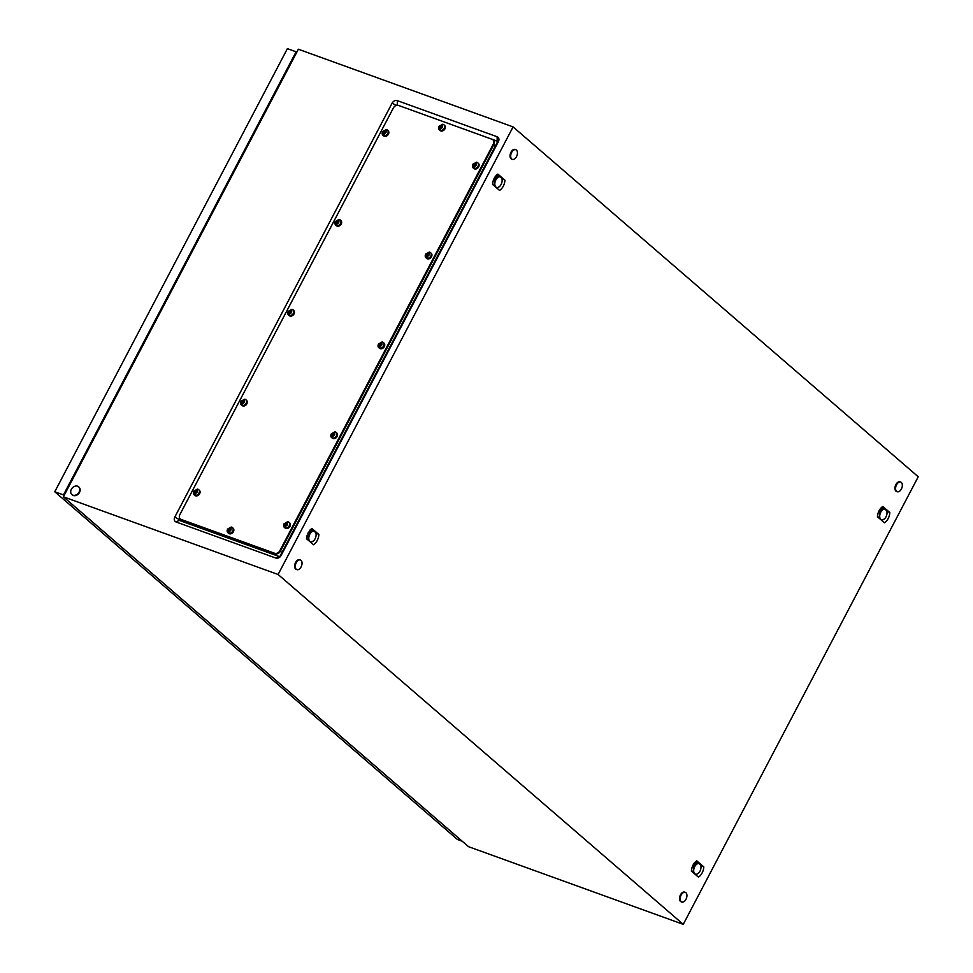 <?xml version="1.0" encoding="UTF-8"?>
<svg xmlns="http://www.w3.org/2000/svg" width="973" height="973" viewBox="0 0 973 973"><rect width="100%" height="100%" fill="white"/><g stroke="black" fill="none" stroke-linecap="round" stroke-linejoin="round"><path stroke-width="1.46" d="M492.131 139.297L497.179 141.121A0.839 0.657 130.8 0 1 497.422 142.082L280.115 555.997A0.839 0.657 130.8 0 1 279.105 556.495L179.251 520.373A0.839 0.657 130.8 0 1 178.996 519.412L179.677 518.123M396.352 105.437A0.839 0.657 130.8 0 1 397.325 104.999L398.407 105.4M683.253 924.35L278.096 574.484L513.087 126.904L918.232 476.77L683.253 924.35L468.536 846.68L63.391 496.814L278.096 574.484M281.075 555.534L498.383 141.62A4.269 3.333 -49.2 0 0 497.13 136.743L397.264 100.62A4.269 3.333 -49.2 0 0 392.107 103.174L174.799 517.089A4.269 3.333 -49.2 0 0 176.064 521.966L275.918 558.088A4.269 3.333 -49.2 0 0 281.075 555.534L280.115 555.997M63.391 496.814L298.37 49.234L513.087 126.904M499.563 190.416L500.536 189.711A8.988 5.388 109.9 0 0 501.509 188.762A8.988 5.388 109.9 0 0 502.445 187.57A8.988 5.388 109.9 0 0 503.272 186.196A8.988 5.388 109.9 0 0 503.953 184.688A8.988 5.388 109.9 0 0 504.464 183.143A8.988 5.388 109.9 0 0 504.805 181.464A8.988 5.388 109.9 0 0 504.926 180.2L497.908 174.131L496.935 174.836A8.988 5.388 109.9 0 0 495.95 175.797A8.988 5.388 109.9 0 0 495.938 175.809A8.988 5.388 109.9 0 0 495.026 176.977A8.988 5.388 109.9 0 0 494.199 178.351A8.988 5.388 109.9 0 0 493.518 179.859A8.988 5.388 109.9 0 0 493.007 181.416A8.988 5.388 109.9 0 0 492.666 183.094A8.988 5.388 109.9 0 0 492.569 183.946A8.988 5.388 109.9 0 0 492.545 184.359L499.563 190.416M884.457 522.781L885.43 522.087A8.988 5.388 109.9 0 0 886.403 521.127A8.988 5.388 109.9 0 0 887.34 519.947A8.988 5.388 109.9 0 0 888.167 518.56A8.988 5.388 109.9 0 0 888.848 517.064A8.988 5.388 109.9 0 0 889.358 515.508A8.988 5.388 109.9 0 0 889.699 513.829A8.988 5.388 109.9 0 0 889.821 512.564L882.803 506.507L881.83 507.213A8.988 5.388 109.9 0 0 880.845 508.161A8.988 5.388 109.9 0 0 880.833 508.186A8.988 5.388 109.9 0 0 879.92 509.353A8.988 5.388 109.9 0 0 879.093 510.728A8.988 5.388 109.9 0 0 878.412 512.236A8.988 5.388 109.9 0 0 877.901 513.78A8.988 5.388 109.9 0 0 877.561 515.459A8.988 5.388 109.9 0 0 877.464 516.322A8.988 5.388 109.9 0 0 877.439 516.724L884.457 522.781M313.525 544.746C316.663 542.508 318.451 539.103 318.901 534.53L311.883 528.473L309.913 530.139L306.519 538.689L313.525 544.746M698.432 877.123L699.405 876.418A8.988 5.388 109.9 0 0 700.378 875.469A8.988 5.388 109.9 0 0 701.314 874.277A8.988 5.388 109.9 0 0 702.141 872.903A8.988 5.388 109.9 0 0 702.822 871.394A8.988 5.388 109.9 0 0 703.333 869.85A8.988 5.388 109.9 0 0 703.674 868.159A8.988 5.388 109.9 0 0 703.795 866.894L696.777 860.837L695.804 861.543A8.988 5.388 109.9 0 0 694.819 862.492A8.988 5.388 109.9 0 0 694.807 862.516A8.988 5.388 109.9 0 0 693.895 863.683A8.988 5.388 109.9 0 0 693.068 865.058A8.988 5.388 109.9 0 0 692.375 866.566A8.988 5.388 109.9 0 0 691.876 868.123A8.988 5.388 109.9 0 0 691.523 869.801A8.988 5.388 109.9 0 0 691.438 870.653A8.988 5.388 109.9 0 0 691.414 871.066L698.432 877.123M318.901 534.53L315.897 532.9M311.883 528.473L311.688 529.713M309.621 530.48L311.214 529.932M889.821 512.564L886.817 510.934M882.803 506.507L882.62 507.748M880.541 508.526L882.134 507.979M703.795 866.894L700.791 865.277M696.777 860.837L696.583 862.078M694.515 862.856L696.109 862.309M504.926 180.2L501.922 178.57M497.908 174.131L497.726 175.383M495.646 176.149L497.239 175.602M71.357 489.285A5.133 4.014 130.8 0 1 78.582 486.792A5.133 4.014 130.8 0 1 79.093 492.083A5.133 4.014 130.8 0 1 71.868 494.564A5.133 4.014 130.8 0 1 71.357 489.285M78.777 486.974A5.133 4.014 130.8 0 1 78.983 487.145A5.133 4.014 130.8 0 1 79.494 492.435A5.133 4.014 130.8 0 1 72.27 494.916A5.133 4.014 130.8 0 1 72.075 494.734M296.23 562.71A5.133 3.077 -70.1 0 1 300.414 559.986A5.133 3.077 -70.1 0 1 301.095 566.918A5.133 3.077 -70.1 0 1 296.911 569.643A5.133 3.077 -70.1 0 1 296.23 562.71M296.607 569.497A5.133 3.077 -70.1 0 1 296.266 569.412A5.133 3.077 -70.1 0 1 295.585 562.479A5.133 3.077 -70.1 0 1 299.769 559.755A5.133 3.077 -70.1 0 1 300.073 559.901M896.534 484.809A5.133 3.077 -70.1 0 1 900.706 482.073A5.133 3.077 -70.1 0 1 901.387 489.005A5.133 3.077 -70.1 0 1 897.215 491.742A5.133 3.077 -70.1 0 1 896.534 484.809M896.899 491.596A5.133 3.077 -70.1 0 1 896.571 491.511A5.133 3.077 -70.1 0 1 895.89 484.578A5.133 3.077 -70.1 0 1 900.061 481.842A5.133 3.077 -70.1 0 1 900.378 481.988M681.124 895.087A5.133 3.077 -70.1 0 1 685.308 892.35A5.133 3.077 -70.1 0 1 685.989 899.283A5.133 3.077 -70.1 0 1 681.805 902.02A5.133 3.077 -70.1 0 1 681.124 895.087M681.501 901.874A5.133 3.077 -70.1 0 1 681.161 901.789A5.133 3.077 -70.1 0 1 680.48 894.856A5.133 3.077 -70.1 0 1 684.664 892.119A5.133 3.077 -70.1 0 1 684.968 892.265M511.64 152.433A5.133 3.077 -70.1 0 1 515.812 149.708A5.133 3.077 -70.1 0 1 516.493 156.629A5.133 3.077 -70.1 0 1 512.321 159.365A5.133 3.077 -70.1 0 1 511.64 152.433M512.005 159.219A5.133 3.077 -70.1 0 1 511.676 159.134A5.133 3.077 -70.1 0 1 510.995 152.202A5.133 3.077 -70.1 0 1 515.167 149.465A5.133 3.077 -70.1 0 1 515.483 149.611M64.096 495.452L63.464 494.904L296.108 51.8L296.741 52.347M462.248 841.244L457.48 839.517L54.768 491.754L63.464 494.904M54.768 491.754L287.4 48.65L296.108 51.8M64.692 494.333L296.145 53.466M492.022 139.261A4.281 3.345 130.8 0 1 492.861 139.747A4.281 3.345 130.8 0 1 493.287 144.15L279.847 550.706A4.281 3.345 130.8 0 1 274.666 553.272L181.16 519.448A4.281 3.345 130.8 0 1 180.321 518.962A4.281 3.345 130.8 0 1 179.896 514.547L393.347 108.003A4.281 3.345 130.8 0 1 398.529 105.437L492.022 139.261M493.116 140.003A4.281 3.345 130.8 0 1 493.408 140.221A4.281 3.345 130.8 0 1 493.834 144.624L280.394 551.18A4.281 3.345 130.8 0 1 275.213 553.746L181.708 519.923A4.281 3.345 130.8 0 1 180.869 519.424A4.281 3.345 130.8 0 1 180.613 519.168M494.625 141.267L493.408 140.221A4.281 3.345 130.8 0 1 493.834 144.624L280.394 551.18A4.281 3.345 130.8 0 1 275.213 553.746L181.708 519.923A4.281 3.345 130.8 0 1 180.869 519.424L180.321 518.962M227.244 531.684L227.548 529.105L231.233 527.062A3.43 2.676 130.8 0 1 232.401 527.573A3.43 2.676 130.8 0 1 232.742 531.1A3.43 2.676 130.8 0 1 227.925 532.754A3.43 2.676 130.8 0 1 227.244 531.684A3.43 2.676 130.8 0 1 227.585 529.239M230.613 527.293L228.083 530.017L228.108 532.061L228.91 532.353L231.416 527.585L230.613 527.293L231.088 527.707L229.312 529.896L228.655 529.336M232.717 527.913A3.43 2.676 130.8 0 1 233.094 528.169A3.43 2.676 130.8 0 1 233.435 531.696A3.43 2.676 130.8 0 1 228.606 533.35A3.43 2.676 130.8 0 1 228.302 533.022M229.519 529.093L228.874 528.534A1.715 1.338 130.8 0 1 229.932 528.12M230.273 529.13L229.616 528.57M230.37 529.081L229.725 528.521M228.631 530.443L229.312 531.1L228.691 532.267M229.312 531.1L228.655 530.54M229.312 529.896L228.752 530.553M193.469 493.725L193.773 491.146L197.458 489.103A3.43 2.676 130.8 0 1 198.626 489.614A3.43 2.676 130.8 0 1 198.966 493.141A3.43 2.676 130.8 0 1 194.15 494.795A3.43 2.676 130.8 0 1 193.469 493.725A3.43 2.676 130.8 0 1 193.809 491.268M196.838 489.334L194.308 492.058L194.332 494.102L195.135 494.393L197.641 489.626L196.838 489.334L197.312 489.747L195.537 491.937L194.88 491.377M198.93 489.954A3.43 2.676 130.8 0 1 199.307 490.21A3.43 2.676 130.8 0 1 199.647 493.737A3.43 2.676 130.8 0 1 194.831 495.391A3.43 2.676 130.8 0 1 194.527 495.062M195.743 491.122L195.087 490.562A1.715 1.338 130.8 0 1 196.157 490.149M196.485 491.17L195.841 490.611M196.595 491.122L195.95 490.562M194.855 492.484L195.537 493.141L194.916 494.308M195.537 493.141L194.88 492.581M195.537 491.937L194.977 492.593M240.659 403.831L240.963 401.253L244.649 399.21A3.43 2.676 130.8 0 1 245.816 399.721A3.43 2.676 130.8 0 1 246.157 403.248A3.43 2.676 130.8 0 1 241.34 404.914A3.43 2.676 130.8 0 1 240.659 403.831A3.43 2.676 130.8 0 1 241 401.387M244.028 399.441L241.499 402.165L241.523 404.209L242.326 404.5L244.831 399.733L244.028 399.441L244.503 399.854L242.727 402.044L242.07 401.484M246.133 400.061A3.43 2.676 130.8 0 1 246.51 400.317A3.43 2.676 130.8 0 1 246.85 403.844A3.43 2.676 130.8 0 1 242.022 405.51A3.43 2.676 130.8 0 1 241.718 405.169M242.934 401.241L242.289 400.681A1.715 1.338 130.8 0 1 243.347 400.268M243.688 401.277L243.031 400.718M243.785 401.229L243.141 400.669M242.046 402.591L242.727 403.26L242.107 404.415M242.727 403.26L242.07 402.7M242.727 402.044L242.168 402.7M287.85 313.938L288.166 311.372L291.839 309.329A3.43 2.676 130.8 0 1 293.007 309.84A3.43 2.676 130.8 0 1 293.347 313.367A3.43 2.676 130.8 0 1 288.531 315.021A3.43 2.676 130.8 0 1 287.85 313.938A3.43 2.676 130.8 0 1 288.19 311.494M291.219 309.548L288.689 312.284L288.713 314.328L289.516 314.62L292.022 309.84L291.219 309.548L291.705 309.961L289.918 312.163L289.273 311.603M293.323 310.168A3.43 2.676 130.8 0 1 293.7 310.436A3.43 2.676 130.8 0 1 294.041 313.963A3.43 2.676 130.8 0 1 289.224 315.617A3.43 2.676 130.8 0 1 288.908 315.276M290.124 311.348L289.48 310.788A1.715 1.338 130.8 0 1 290.538 310.375M290.878 311.396L290.222 310.837M290.976 311.336L290.331 310.776M291.353 310.667A1.715 1.338 130.8 0 1 291.705 311.603L291.158 311.178M289.249 312.71L289.918 313.367L289.309 314.534M289.918 313.367L289.273 312.807M289.918 312.163L289.37 312.807M335.053 224.058L335.357 221.479L339.042 219.436A3.43 2.676 130.8 0 1 340.197 219.947A3.43 2.676 130.8 0 1 340.538 223.474A3.43 2.676 130.8 0 1 335.721 225.128A3.43 2.676 130.8 0 1 335.053 224.058A3.43 2.676 130.8 0 1 335.381 221.613M338.409 219.667L335.892 222.391L335.904 224.435L336.707 224.727L339.224 219.959L338.409 219.667L338.896 220.08L337.108 222.27L336.463 221.71M340.514 220.287A3.43 2.676 130.8 0 1 340.891 220.543A3.43 2.676 130.8 0 1 341.231 224.07A3.43 2.676 130.8 0 1 336.415 225.724A3.43 2.676 130.8 0 1 336.099 225.395M337.315 221.455L336.67 220.895A1.715 1.338 130.8 0 1 337.74 220.482M338.069 221.503L337.424 220.944M338.178 221.455L337.522 220.895M338.543 220.774A1.715 1.338 130.8 0 1 338.908 221.71L338.349 221.285M336.439 222.817L337.108 223.474L336.5 224.641M337.108 223.474L336.463 222.914M337.108 222.27L336.561 222.926M382.243 134.165L382.547 131.598L386.232 129.543A3.43 2.676 130.8 0 1 387.388 130.054A3.43 2.676 130.8 0 1 387.728 133.581A3.43 2.676 130.8 0 1 382.912 135.247A3.43 2.676 130.8 0 1 382.243 134.165A3.43 2.676 130.8 0 1 382.571 131.72M385.6 129.774L383.082 132.498L383.094 134.554L383.909 134.833L386.415 130.066L385.6 129.774L386.086 130.187L384.299 132.389L383.654 131.829M387.704 130.394A3.43 2.676 130.8 0 1 388.081 130.65A3.43 2.676 130.8 0 1 388.422 134.177A3.43 2.676 130.8 0 1 383.605 135.843A3.43 2.676 130.8 0 1 383.289 135.502M384.505 131.574L383.861 131.014A1.715 1.338 130.8 0 1 384.931 130.601M385.259 131.61L384.615 131.051M385.369 131.562L384.712 131.002M385.734 130.893A1.715 1.338 130.8 0 1 386.099 131.817L385.551 131.391M383.63 132.924L384.299 133.593L383.69 134.761M384.299 133.593L383.654 133.033M384.299 132.389L383.751 133.033M438.738 128.862L439.042 126.283L442.715 124.24A3.43 2.676 130.8 0 1 443.883 124.751A3.43 2.676 130.8 0 1 444.223 128.278A3.43 2.676 130.8 0 1 439.407 129.944A3.43 2.676 130.8 0 1 438.738 128.862A3.43 2.676 130.8 0 1 439.066 126.417M442.095 124.471L439.577 127.195L439.589 129.239L440.392 129.531L442.91 124.763L442.095 124.471L442.581 124.885L440.793 127.074L440.149 126.514M444.199 125.091A3.43 2.676 130.8 0 1 444.576 125.347A3.43 2.676 130.8 0 1 444.916 128.874A3.43 2.676 130.8 0 1 440.1 130.528A3.43 2.676 130.8 0 1 439.784 130.2M441 126.271L440.355 125.712A1.715 1.338 130.8 0 1 441.426 125.298M441.754 126.308L441.11 125.748M441.864 126.259L441.207 125.699M440.124 127.621L440.793 128.29L440.185 129.445M440.793 128.29L440.149 127.718M440.793 127.074L440.246 127.731M472.513 166.821L472.817 164.255L476.502 162.199A3.43 2.676 130.8 0 1 477.658 162.71A3.43 2.676 130.8 0 1 477.998 166.237A3.43 2.676 130.8 0 1 473.182 167.903A3.43 2.676 130.8 0 1 472.513 166.821A3.43 2.676 130.8 0 1 472.842 164.376M475.87 162.43L473.352 165.155L473.365 167.198L474.179 167.49L476.685 162.722L475.87 162.43L476.356 162.844L474.569 165.045L473.924 164.486M477.974 163.05A3.43 2.676 130.8 0 1 478.351 163.306A3.43 2.676 130.8 0 1 478.692 166.833A3.43 2.676 130.8 0 1 473.875 168.499A3.43 2.676 130.8 0 1 473.559 168.159M474.775 164.23L474.131 163.671A1.715 1.338 130.8 0 1 475.201 163.257M475.529 164.267L474.885 163.707M475.639 164.218L474.982 163.659M476.004 163.549A1.715 1.338 130.8 0 1 476.369 164.473L475.821 164.048M473.9 165.58L474.569 166.249L473.96 167.405M474.569 166.249L473.924 165.69M474.569 165.045L474.021 165.69M378.12 346.595L378.436 344.028L382.109 341.985A3.43 2.676 130.8 0 1 383.277 342.496A3.43 2.676 130.8 0 1 383.617 346.023A3.43 2.676 130.8 0 1 378.801 347.677A3.43 2.676 130.8 0 1 378.12 346.595A3.43 2.676 130.8 0 1 378.461 344.15M381.489 342.204L378.959 344.941L378.984 346.984L379.786 347.276L382.292 342.496L381.489 342.204L381.975 342.618L380.188 344.819L379.543 344.26M383.593 342.824A3.43 2.676 130.8 0 1 383.97 343.092A3.43 2.676 130.8 0 1 384.311 346.607A3.43 2.676 130.8 0 1 379.494 348.273A3.43 2.676 130.8 0 1 379.178 347.933M380.394 344.004L379.75 343.445A1.715 1.338 130.8 0 1 380.808 343.031M381.148 344.053L380.492 343.493M381.246 343.992L380.601 343.433M381.623 343.323A1.715 1.338 130.8 0 1 381.975 344.247L381.428 343.822M379.519 345.366L380.188 346.023L379.579 347.191M380.188 346.023L379.543 345.464M380.188 344.819L379.64 345.464M425.323 256.714L425.627 254.135L429.3 252.092A3.43 2.676 130.8 0 1 430.467 252.603A3.43 2.676 130.8 0 1 430.808 256.13A3.43 2.676 130.8 0 1 425.992 257.784A3.43 2.676 130.8 0 1 425.323 256.714A3.43 2.676 130.8 0 1 425.651 254.269M428.679 252.323L426.162 255.048L426.174 257.091L426.977 257.383L429.494 252.615L428.679 252.323L429.166 252.737L427.378 254.926L426.733 254.367M430.784 252.944A3.43 2.676 130.8 0 1 431.161 253.199A3.43 2.676 130.8 0 1 431.501 256.726A3.43 2.676 130.8 0 1 426.685 258.38A3.43 2.676 130.8 0 1 426.369 258.052M427.585 254.111L426.94 253.552A1.715 1.338 130.8 0 1 428.011 253.138M428.339 254.16L427.694 253.6M428.448 254.111L427.792 253.552M428.813 253.43A1.715 1.338 130.8 0 1 429.178 254.367L428.619 253.941M426.709 255.473L427.378 256.13L426.77 257.298M427.378 256.13L426.733 255.571M427.378 254.926L426.831 255.583M330.929 436.488L331.234 433.909L334.919 431.866A3.43 2.676 130.8 0 1 336.086 432.377A3.43 2.676 130.8 0 1 336.427 435.904A3.43 2.676 130.8 0 1 331.611 437.57A3.43 2.676 130.8 0 1 330.929 436.488A3.43 2.676 130.8 0 1 331.27 434.043M334.298 432.097L331.769 434.822L331.793 436.865L332.596 437.157L335.101 432.389L334.298 432.097L334.773 432.511L332.997 434.7L332.34 434.14M336.403 432.717A3.43 2.676 130.8 0 1 336.78 432.973A3.43 2.676 130.8 0 1 337.12 436.5A3.43 2.676 130.8 0 1 332.292 438.166A3.43 2.676 130.8 0 1 331.988 437.826M333.204 433.897L332.559 433.338A1.715 1.338 130.8 0 1 333.617 432.924M333.958 433.934L333.301 433.374M334.055 433.885L333.411 433.326M334.432 433.216A1.715 1.338 130.8 0 1 334.785 434.14L334.238 433.715M332.316 435.247L332.997 435.916L332.377 437.072M332.997 435.916L332.34 435.357M332.997 434.7L332.438 435.357M283.739 526.381L284.043 523.802L287.728 521.759A3.43 2.676 130.8 0 1 288.896 522.27A3.43 2.676 130.8 0 1 289.236 525.797A3.43 2.676 130.8 0 1 284.42 527.451A3.43 2.676 130.8 0 1 283.739 526.381A3.43 2.676 130.8 0 1 284.08 523.924M287.108 521.99L284.578 524.715L284.603 526.758L285.405 527.05L287.911 522.282L287.108 521.99L287.582 522.404L285.807 524.593L285.15 524.033M289.2 522.61A3.43 2.676 130.8 0 1 289.577 522.866A3.43 2.676 130.8 0 1 289.918 526.393A3.43 2.676 130.8 0 1 285.101 528.047A3.43 2.676 130.8 0 1 284.797 527.719M286.013 523.778L285.357 523.219A1.715 1.338 130.8 0 1 286.427 522.805M286.755 523.827L286.111 523.267M286.865 523.778L286.22 523.219M285.125 525.14L285.794 525.797L285.186 526.965M285.794 525.797L285.15 525.238M285.807 524.593L285.247 525.25M700.925 866.104L700.767 865.131A6.422 3.843 109.9 0 0 700.755 865.119L697.726 862.492L693.664 866.019A6.422 3.843 109.9 0 0 693.652 866.043L693.785 869.339L692.63 872.185L694.795 873.742A5.57 3.333 109.9 0 0 698.346 873.28A5.57 3.333 109.9 0 0 698.432 873.207A5.57 3.333 109.9 0 0 700.901 868.427A5.57 3.333 109.9 0 0 700.949 866.262A5.57 3.333 109.9 0 0 699.891 864.036A5.57 3.333 109.9 0 0 696.34 864.498A5.57 3.333 109.9 0 0 693.785 869.339A5.57 3.333 109.9 0 0 694.795 873.742L695.671 874.812L698.432 873.207M693.165 864.863L696.425 862.029M693.664 866.019L692.752 865.69M692.74 865.702L693.652 866.043M691.45 871.09L692.034 867.539M878.668 517.855L880.82 519.4A5.57 3.333 109.9 0 0 884.384 518.95A5.57 3.333 109.9 0 0 884.457 518.877A5.57 3.333 109.9 0 0 886.926 514.097A5.57 3.333 109.9 0 0 886.975 511.932A5.57 3.333 109.9 0 0 885.917 509.706A5.57 3.333 109.9 0 0 882.365 510.156A5.57 3.333 109.9 0 0 879.823 515.009A5.57 3.333 109.9 0 0 880.82 519.4L881.696 520.482L884.457 518.877M886.95 511.762L886.792 510.789A6.422 3.843 109.9 0 0 886.792 510.776L883.752 508.161L879.689 511.689A6.422 3.843 109.9 0 0 879.689 511.701L879.823 515.009L878.668 517.843M883.752 508.161L882.462 507.699L883.752 508.161M879.203 510.533L882.462 507.699M879.689 511.689L878.777 511.36L879.689 511.701M877.476 516.76L878.072 513.209M502.056 179.397L501.898 178.424A6.422 3.843 109.9 0 0 501.898 178.412L498.857 175.785L494.795 179.312A6.422 3.843 109.9 0 0 494.795 179.336L494.929 182.632L493.773 185.478L495.926 187.035A5.57 3.333 109.9 0 0 499.49 186.573A5.57 3.333 109.9 0 0 499.563 186.5A5.57 3.333 109.9 0 0 502.032 181.732A5.57 3.333 109.9 0 0 502.08 179.555A5.57 3.333 109.9 0 0 501.022 177.329A5.57 3.333 109.9 0 0 497.471 177.791A5.57 3.333 109.9 0 0 494.929 182.632A5.57 3.333 109.9 0 0 495.926 187.035L496.802 188.105M496.814 188.105L499.563 186.5M498.857 175.785A6.422 3.843 109.9 0 0 498.857 175.797L497.568 175.322L498.857 175.797M494.308 178.156L497.556 175.322M493.883 179.008L494.795 179.336L493.883 178.983M492.581 184.383L493.177 180.832M316.018 533.727L315.872 532.754A6.422 3.843 109.9 0 0 315.86 532.742L312.832 530.127L308.769 533.654A6.422 3.843 109.9 0 0 308.757 533.666L308.891 536.974L307.736 539.808L309.901 541.365A5.57 3.333 109.9 0 0 313.452 540.903A5.57 3.333 109.9 0 0 313.537 540.842A5.57 3.333 109.9 0 0 316.006 536.062A5.57 3.333 109.9 0 0 316.055 533.885A5.57 3.333 109.9 0 0 314.997 531.672A5.57 3.333 109.9 0 0 311.445 532.122A5.57 3.333 109.9 0 0 308.891 536.974A5.57 3.333 109.9 0 0 309.901 541.365L310.776 542.435M310.788 542.435L313.537 540.842M308.271 532.499L311.53 529.665M308.769 533.654L307.857 533.326L308.757 533.666M306.556 538.726L307.14 535.162M279.105 556.495L275.918 558.088M179.251 520.373L176.064 521.966M178.996 519.412L174.799 517.089M396.242 105.473L392.107 103.174M397.325 104.999L397.264 100.62M497.179 141.121L497.13 136.743M497.422 142.082L498.383 141.62M495.05 145.67L493.287 144.15M281.611 552.226L279.847 550.706M276.417 554.792L274.666 553.272M182.924 520.969L181.16 519.448M230.747 528.412A1.715 1.338 130.8 0 1 229.251 531.246M228.448 530.954A1.715 1.338 130.8 0 1 228.874 528.534M196.96 490.441A1.715 1.338 130.8 0 1 195.476 493.275M194.673 492.983A1.715 1.338 130.8 0 1 195.087 490.562M244.162 400.56A1.715 1.338 130.8 0 1 242.666 403.394M241.863 403.102A1.715 1.338 130.8 0 1 242.289 400.681M291.705 311.603A1.715 1.338 130.8 0 1 289.857 313.501M289.054 313.209A1.715 1.338 130.8 0 1 289.48 310.788M338.908 221.71A1.715 1.338 130.8 0 1 337.059 223.608M336.244 223.328A1.715 1.338 130.8 0 1 336.67 220.895M386.099 131.817A1.715 1.338 130.8 0 1 384.25 133.727M383.435 133.435A1.715 1.338 130.8 0 1 383.861 131.014M442.229 125.59A1.715 1.338 130.8 0 1 440.745 128.424M439.93 128.132A1.715 1.338 130.8 0 1 440.355 125.712M476.369 164.473A1.715 1.338 130.8 0 1 474.52 166.383M473.705 166.091A1.715 1.338 130.8 0 1 474.131 163.671M381.975 344.247A1.715 1.338 130.8 0 1 380.127 346.157M379.324 345.865A1.715 1.338 130.8 0 1 379.75 343.445M429.178 254.367A1.715 1.338 130.8 0 1 427.329 256.264M426.515 255.972A1.715 1.338 130.8 0 1 426.94 253.552M334.785 434.14A1.715 1.338 130.8 0 1 332.936 436.05M332.134 435.758A1.715 1.338 130.8 0 1 332.559 433.338M287.23 523.097A1.715 1.338 130.8 0 1 285.746 525.931M284.943 525.639A1.715 1.338 130.8 0 1 285.357 523.219M306.544 538.276L306.531 538.957M877.464 516.322L877.451 516.991M691.438 870.653L691.426 871.334M492.569 183.946L492.557 184.627M300.414 559.986L299.769 559.755M296.911 569.643L296.266 569.412M900.706 482.073L900.061 481.842M897.215 491.742L896.571 491.511M685.308 892.35L684.664 892.119M681.805 902.02L681.161 901.789M515.812 149.708L515.167 149.465M512.321 159.365L511.676 159.134M182.085 520.482L180.869 519.424M232.401 527.573L233.094 528.169M227.925 532.754L228.606 533.35M198.626 489.614L199.307 490.21M194.15 494.795L194.831 495.391M245.816 399.721L246.51 400.317M241.34 404.914L242.022 405.51M293.007 309.84L293.7 310.436M288.531 315.021L289.224 315.617M340.197 219.947L340.891 220.543M335.721 225.128L336.415 225.724M387.388 130.054L388.081 130.65M382.912 135.247L383.605 135.843M443.883 124.751L444.576 125.347M439.407 129.944L440.1 130.528M477.658 162.71L478.351 163.306M473.182 167.903L473.875 168.499M383.277 342.496L383.97 343.092M378.801 347.677L379.494 348.273M430.467 252.603L431.161 253.199M425.992 257.784L426.685 258.38M336.086 432.377L336.78 432.973M331.611 437.57L332.292 438.166M288.896 522.27L289.577 522.866M284.42 527.451L285.101 528.047"/></g></svg>
